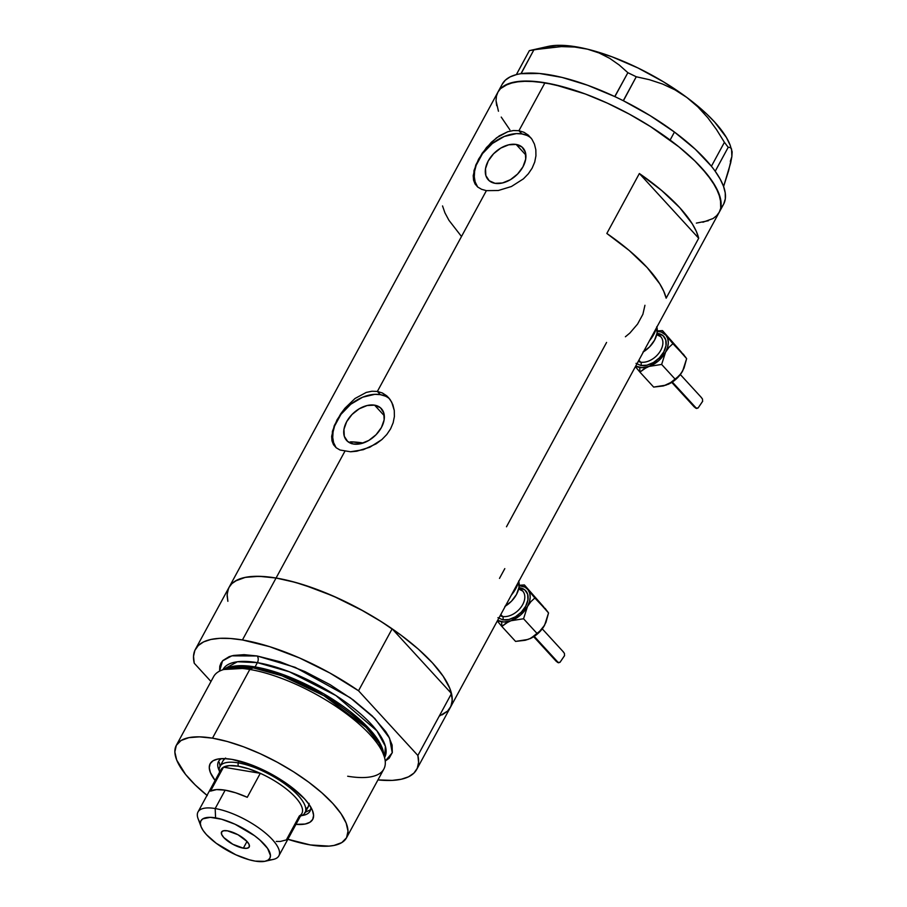 <?xml version="1.0" encoding="UTF-8"?>
<svg xmlns="http://www.w3.org/2000/svg" width="907" height="907" viewBox="0 0 907 907"><rect width="100%" height="100%" fill="white"/><g stroke="black" fill="none" stroke-linecap="round" stroke-linejoin="round"><path stroke-width="1.36" d="M374.591 405.157L384.319 415.769L374.591 405.157L380.441 407.753L383.786 412.912L384.137 419.85L381.416 427.514L376.054 434.725L368.866 440.405L360.941 443.67L353.492 444.033A23.559 15.646 137.5 0 1 346.678 440.519A23.559 15.646 137.5 0 1 349.66 417.163A23.559 15.646 137.5 0 1 374.591 405.157A23.559 15.646 137.5 0 1 381.405 408.683A23.559 15.646 137.5 0 1 378.423 432.027A23.559 15.646 137.5 0 1 353.492 444.033L347.642 441.448L344.297 436.29L343.946 429.351L346.667 421.687L352.029 414.476L359.217 408.796L367.142 405.531L374.591 405.157M350.521 441.822L363.242 443.013A106.527 36.665 -151.5 0 0 351.497 441.845L351.655 443.716M516.151 144.44L525.879 155.052L516.151 144.44L522.001 147.036L525.346 152.195L525.686 159.133L522.976 166.797L517.614 174.008L510.426 179.688L502.501 182.953L495.041 183.327A23.559 15.646 137.5 0 1 488.238 179.801A23.559 15.646 137.5 0 1 491.22 156.458A23.559 15.646 137.5 0 1 516.151 144.44A23.559 15.646 137.5 0 1 522.965 147.966A23.559 15.646 137.5 0 1 519.983 171.321A23.559 15.646 137.5 0 1 495.041 183.327L489.202 180.731L485.846 175.573L485.506 168.634L488.227 160.97L493.589 153.759L500.777 148.079L508.702 144.814L516.151 144.44M526.786 135.37L521.865 133.919A36.314 24.115 -42.5 0 0 484.304 151.344A36.314 24.115 -42.5 0 0 477.638 186.967L475.155 181.899L474.293 176.797L474.622 171.208L476.152 165.323L482.501 153.634L492.365 143.499L504.247 136.469L516.332 133.612L521.865 133.919L518.929 130.71L521.865 133.919A36.314 24.115 -42.5 0 1 531.196 138.193M513.475 130.529L518.929 130.71L523.974 132.286L528.35 135.154L531.91 139.179L534.438 144.111L535.833 149.757L535.935 155.834L534.722 162.036L532.148 168.135L528.339 173.781L523.441 178.838L511.446 186.502L498.328 190.504L486.39 190.651L481.56 189.291L477.74 187.046L475.064 183.985L473.556 180.142L473.205 175.641L475.812 164.972L482.195 153.226L491.311 142.308L499.303 135.846L507.807 131.708L513.475 130.529L518.929 130.71L544.971 82.764L518.929 130.71L523.974 132.286L528.35 135.154L531.91 139.179L534.438 144.111L535.833 149.757L535.935 155.834L534.722 162.036L532.148 168.135L528.339 173.781L523.441 178.838L511.446 186.502L498.328 190.504L486.39 190.651L377.38 391.427L380.316 394.636A36.314 24.115 -42.5 0 0 342.755 412.061A36.314 24.115 -42.5 0 0 336.089 447.684L333.595 442.616L332.733 437.514L333.073 431.925L334.592 426.041L340.941 414.352L350.805 404.216L362.687 397.187L374.772 394.33L380.316 394.636L377.38 391.427L382.425 393.003L386.801 395.871L390.361 399.896L392.89 404.828L394.273 410.474L394.386 416.551L393.162 422.753L390.588 428.852L386.79 434.498L381.892 439.555L376.167 443.818L363.31 449.691L350.499 451.777L340 450.008L336.18 447.763L333.504 444.702L331.996 440.859L331.656 436.358L334.252 425.678L340.635 413.943L344.921 408.252L355.011 398.49L366.247 392.425L371.915 391.246L377.38 391.427L486.39 190.651L481.56 189.291L477.74 187.046L475.064 183.985L473.556 180.142L473.987 170.539L478.579 159.144L486.481 147.535L496.571 137.773L507.807 131.708L513.475 130.529M228.485 588.473L227.147 594.402L227.872 601.307L227.124 595.933L227.544 591.375L229.04 587.351A125.903 43.332 28.5 0 1 276.068 578.02L344.83 451.357L276.068 578.02A125.903 43.332 28.5 0 1 401.121 635.24A125.903 43.332 28.5 0 1 450.325 707.505L447.763 710.952L439.555 715.974M720.793 207.918A125.903 43.332 -151.5 0 0 723.571 204.256A125.903 43.332 -151.5 0 0 715.215 171.276A125.903 43.332 -151.5 0 0 713.945 169.518L712.721 167.92A125.903 43.332 -151.5 0 0 711.303 166.14A125.903 43.332 -151.5 0 0 674.457 132.059L670.114 140.041A125.903 43.332 28.5 0 1 719.228 212.249A125.903 43.332 -151.5 0 0 670.024 139.984A125.903 43.332 -151.5 0 0 544.971 82.764A125.903 43.332 -151.5 0 0 497.943 92.095L500.494 88.648L508.702 83.625L520.754 81.233L536.173 81.573L554.37 84.623L585.344 93.999L607.282 103.103L629.265 114.089L650.444 126.549L678.98 146.911L694.762 160.845L707.233 174.45L715.906 187.205L720.464 198.61L720.725 208.225L719.228 212.249L716.666 215.685L713.072 218.519L702.891 222.238M698.696 238.246L666.157 298.188A125.903 43.332 -151.5 0 0 606.828 233.462L639.367 173.52A125.903 43.332 28.5 0 1 698.696 238.246L666.157 298.188L663.765 291.294L659.763 283.834L647.201 267.622L629.209 250.491L606.828 233.462L639.367 173.52L698.696 238.246L639.367 173.52L661.747 190.561L679.751 207.68L692.313 223.893L696.304 231.364L698.696 238.246M606.579 342.438L506.491 526.774M371.915 391.246L377.38 391.427L382.425 393.003L388.445 397.47L391.756 402.255L394.273 410.474L394.386 416.551L393.162 422.753L390.588 428.852L386.79 434.498L381.892 439.555L369.886 447.208L356.768 451.21L350.499 451.777L340 450.008L336.18 447.763L333.504 444.702L331.996 440.859L332.427 431.256L337.03 419.85L344.921 408.252L355.011 398.49L366.247 392.425L371.915 391.246M498.453 111.232L496.027 100.677L496.446 96.119L497.943 92.095L229.04 587.351L231.591 583.904L235.196 581.081L245.366 577.351L259.175 576.319L276.068 578.02L295.399 582.396L316.441 589.255L338.379 598.359L360.351 609.357L381.541 621.805L401.121 635.24L418.342 649.14L432.537 662.983L443.16 676.225L449.815 688.356L452.23 698.923L451.822 703.481L450.325 707.505A125.903 43.332 -151.5 0 0 451.493 693.549L417.866 755.486A125.903 43.332 28.5 0 1 416.698 769.431A125.903 43.332 28.5 0 1 377.958 779.907L392.232 780.394L401.245 779.249L408.49 776.823L413.864 773.149L417.254 768.308L418.592 762.39L417.866 755.486L358.526 690.76L392.153 628.823A125.903 43.332 -151.5 0 0 276.068 578.02A125.903 43.332 -151.5 0 0 229.04 587.351L195.413 649.287A125.903 43.332 28.5 0 1 242.441 639.957L276.068 578.02L242.441 639.957A125.903 43.332 28.5 0 1 358.526 690.76L329.91 673.028L299.548 657.972L269.662 646.668L242.441 639.957L230.457 638.494L219.868 638.324L210.866 639.469L203.61 641.895L198.248 645.569L194.858 650.41L193.52 656.339L194.245 663.232A125.903 43.332 28.5 0 1 195.413 649.287M442.537 205.934L444.929 212.828L448.931 220.288L461.493 236.5M389.647 398.91A36.314 24.115 -42.5 0 0 380.316 394.636L385.226 396.087M499.485 578.394L504.802 568.621M625.399 336.769L629.866 333.062L637.576 324.071L642.882 314.298L644.945 305.285M723.741 203.916L725.317 198.814L725.237 192.896L723.503 186.275L720.147 179.03L715.215 171.276A125.903 43.332 -151.5 0 0 713.945 169.518L715.215 171.276L728.208 147.297L730.18 147.501L731.541 148.918L731.87 156.548L730.668 162.886L723.593 186.536L728.604 170.743L731.87 156.548L730.305 161.389M548.032 46.438L556.887 45.35L576.251 46.835L587.453 49.159L599.085 52.969L609.685 58.331L619.266 65.032L627.871 72.696L636.261 76.766L649.48 79.714L662.507 84.011L675.001 89.861L686.882 97.491A111.38 38.332 -151.5 0 0 587.453 49.159L574.687 47.039L561.422 46.597L547.828 47.583L529.359 50.645L533.951 49.738L520.969 73.648L517.931 74.249L516.378 74.555L529.359 50.645L516.378 74.612A125.903 43.332 -151.5 0 0 502.274 84.102L497.943 92.095A125.903 43.332 28.5 0 1 670.114 140.041L674.457 132.059A125.903 43.332 -151.5 0 0 623.404 100.768A125.903 43.332 -151.5 0 0 620.433 99.294L623.404 100.768L636.261 76.766L649.48 79.714L662.507 84.011L675.001 89.861L686.882 97.491L697.88 106.89L707.698 117.638L716.496 129.542L724.41 142.32L711.428 166.23L712.721 167.92A125.903 43.332 -151.5 0 0 711.303 166.14L695.295 149.247L674.457 132.059L650.013 115.574L623.404 100.768A125.903 43.332 -151.5 0 0 620.433 99.294L617.724 97.979A125.903 43.332 -151.5 0 0 614.753 96.573L617.724 97.979A125.903 43.332 -151.5 0 0 614.753 96.573L587.668 85.269L562.057 77.424L539.427 73.478L521.106 73.682A125.903 43.332 -151.5 0 0 519.416 73.955L521.106 73.682L533.951 49.738L561.422 46.597L574.687 47.039L587.453 49.159L599.085 52.969L609.685 58.331L619.266 65.032L627.871 72.696L614.753 96.573A125.903 43.332 -151.5 0 0 521.106 73.682A125.903 43.332 -151.5 0 0 519.416 73.955L517.931 74.249A125.903 43.332 -151.5 0 0 516.378 74.612L517.931 74.249A125.903 43.332 -151.5 0 0 516.378 74.612L510.085 76.914L505.301 80.201L502.104 84.442M731.734 150.879L731.87 156.548L732.153 151.843L730.214 145.313A111.38 38.332 -151.5 0 0 686.882 97.491L663.448 81.811L637.893 67.934L611.976 56.79L587.453 49.159A111.38 38.332 -151.5 0 0 548.089 46.427L530.561 50.361M730.237 145.369L726.382 137.456L714.637 122.037L706.598 113.908L686.882 97.491L697.88 106.89L707.698 117.638L716.496 129.542L724.41 142.32L728.208 147.297L730.18 147.501M719.206 212.283L720.714 208.259L721.133 203.712L718.741 193.157L712.108 181.026L701.496 167.784L694.819 160.913L679.06 146.968L650.546 126.606L629.356 114.146L607.384 103.149L585.446 94.045L564.403 87.163L545.05 82.775L528.146 81.063L514.326 82.084L504.133 85.802L500.528 88.625L497.954 92.061L496.458 96.074L496.027 100.632L496.696 105.688M501.231 117.082L509.893 129.826M696.349 223.111L708.412 220.73M636.261 76.766L623.279 100.677L614.889 96.596L627.871 72.696L636.261 76.766M728.208 147.297L715.226 171.208L711.428 166.23L724.41 142.32L728.208 147.297M221.569 758.626A52.05 17.913 -151.5 0 0 219.313 770.791A52.05 17.913 28.5 0 1 218.496 761.517A52.05 17.913 28.5 0 1 221.569 758.626M215.106 780.451A58.354 20.079 28.5 0 1 217.226 759.182A58.354 20.079 28.5 0 1 231.943 759.386L250.661 764.59L271.012 773.909L289.911 785.904L304.469 798.761L309.389 804.894L312.473 810.518L313.595 815.416L312.711 819.395L309.854 822.298L305.137 824.032L295.965 824.361A58.354 20.079 28.5 0 0 312.654 810.983L312.654 810.983A58.354 20.079 28.5 0 0 231.943 759.386L224.12 758.592L217.725 759.08L213.009 760.803L210.152 763.705L209.268 767.685L210.39 772.583L215.106 780.462M225.582 758.037L223.213 760.451A48.422 16.666 28.5 0 1 224.766 758.615M384.885 758.955L383.956 754.533A93.795 32.278 -151.5 0 0 253.121 667.858L249.799 669.457A96.845 33.332 28.5 0 1 384.885 758.955A96.845 33.332 28.5 0 1 347.676 776.233M223.031 669.457A92.004 31.666 -151.5 0 1 257.395 662.643L289.356 671.781L335.941 695.567L376.858 730.77L385.396 746.314L384.591 757.538A92.004 31.666 -151.5 0 0 384.738 757.254A92.004 31.666 -151.5 0 0 348.787 704.444A92.004 31.666 -151.5 0 0 257.395 662.643A4.841 3.22 99.5 0 0 257.123 655.976L244.119 654.661L233.507 655.455L229.222 656.634L222.907 660.5L220.945 663.153L219.789 666.237L219.573 671.135L222.521 660.908L231.818 655.84L257.123 655.976A4.841 3.22 -80.5 0 1 257.395 662.643L255.071 666.917A92.004 31.666 28.5 0 0 227.022 668.187L255.071 666.917A2.426 1.61 -80.5 0 1 253.79 667.971A2.426 1.61 99.5 0 0 255.071 666.917A92.004 31.666 28.5 0 1 337.449 702.369A92.004 31.666 28.5 0 1 383.638 753.218L378.151 740.135L364.965 724.398L323.754 693.787L283.086 674.581L255.071 666.917L257.395 662.643L237.43 661.747L222.873 669.74M207.011 795.371A96.845 33.332 28.5 0 1 176.321 745.339A96.845 33.332 28.5 0 1 212.487 738.162L249.799 669.457L212.487 738.162A96.845 33.332 28.5 0 1 308.697 782.174A96.845 33.332 28.5 0 1 346.542 837.762L383.842 769.057A96.845 33.332 -151.5 0 0 345.998 713.469A96.845 33.332 -151.5 0 0 249.799 669.457L253.121 667.858L223.757 669.513A93.795 32.278 -151.5 0 1 225.741 668.629A93.795 32.278 -151.5 0 1 253.121 667.858L282.009 675.783L323.98 695.748L366.088 727.38L379.205 743.468L384.285 756.676M287.519 839.168L310.364 844.939L328.992 846.118L333.98 845.449L341.803 842.592L346.542 837.762A96.845 33.332 28.5 0 1 310.364 844.939A96.845 33.332 28.5 0 1 287.859 839.281M194.245 663.232L210.98 681.497L194.245 663.232M257.123 655.976L279.957 661.747L305.047 671.622L330.227 684.74L353.322 699.989L372.346 716.031L385.656 731.507L388.615 736.314L392.119 745.078L392.312 752.481L389.194 758.218L385.226 761.075L392.243 752.787L389.568 738.151L374.806 718.491L350.193 697.698L295.16 667.337L257.123 655.976M442.117 714.886L447.491 711.224L450.881 706.383L452.219 700.453L451.493 693.549L392.153 628.823L378.208 619.708L363.537 611.103L333.175 596.035L303.289 584.732L289.208 580.763L276.068 578.02L264.084 576.557L253.495 576.399L244.493 577.532L237.237 579.97L231.875 583.632L229.006 587.407M358.526 690.76L392.153 628.823L451.493 693.549L417.866 755.486L358.526 690.76M225.741 668.629L221.523 670.262A96.845 33.332 28.5 0 1 249.799 669.457A96.845 33.332 -151.5 0 0 213.621 676.633L176.321 745.339L174.847 751.937L176.706 760.066L185.55 774.408L195.141 784.872L207.284 795.598M346.542 837.762L348.005 831.163L346.145 823.034L341.032 813.704L332.858 803.511L321.94 792.877L308.697 782.174L293.63 771.834L277.338 762.265L260.422 753.808L243.552 746.801L227.362 741.518L212.487 738.162L199.495 736.858L188.883 737.652L181.06 740.509L176.321 745.339M310.75 807.037A52.05 17.913 28.5 0 1 310.001 811.198A52.05 17.913 28.5 0 1 301.782 815.563A52.05 17.913 -151.5 0 0 310.75 807.049M304.763 812.536L310.579 809.702M219.233 762.265L220.231 766.63M309.06 803.364L308.323 806.663L305.954 809.078M309.015 804.362A48.422 16.666 28.5 0 1 308.323 806.663M265.105 861.265L273.279 859.428A46.008 15.827 -151.5 0 0 266.919 834.304A46.008 15.827 -151.5 0 0 215.186 808.545L215.571 817.876A39.228 13.503 28.5 0 1 259.685 839.837A39.228 13.503 28.5 0 1 265.105 861.265A39.228 13.503 28.5 0 1 255.218 861.117L264.776 861.333L267.95 860.165L269.867 858.215L270.456 855.539L267.633 848.464L259.901 840.029L254.538 835.698L234.992 824.214L221.603 819.236L210.311 817.343L202.839 818.828L200.923 820.778L200.334 823.454L201.082 826.742L203.157 830.529L206.467 834.655L216.251 843.295L235.797 854.779L249.187 859.757L255.218 861.117A39.228 13.503 28.5 0 1 200.969 826.436A39.228 13.503 28.5 0 1 215.571 817.876L215.186 808.545A46.008 15.827 28.5 0 1 260.887 829.452A46.008 15.827 28.5 0 1 278.857 855.857A46.008 15.827 28.5 0 1 268.359 859.893M243.348 848.17A15.736 5.419 28.5 0 1 227.714 841.027A15.736 5.419 28.5 0 1 221.569 831.991A15.736 5.419 28.5 0 1 227.442 830.823L237.985 834.735L246.999 841.447L243.348 848.17L232.816 844.258L223.791 837.558L221.625 834.383L221.569 831.991L223.61 830.744L227.442 830.823A15.736 5.419 28.5 0 1 243.076 837.977A15.736 5.419 28.5 0 1 249.221 847.002L247.18 848.26L243.348 848.17L246.999 841.447L249.164 844.61L249.221 847.002A15.736 5.419 28.5 0 1 243.348 848.17M278.857 855.857L301.861 813.5A46.008 15.827 -151.5 0 0 260.286 773.32L247.271 797.298L235.707 792.809L225.163 790.167L215.186 808.545L225.163 790.167A46.008 15.827 -151.5 0 0 210.492 791.131L223.507 767.163L260.286 773.32L247.271 797.298A46.008 15.827 -151.5 0 0 225.163 790.167L216.524 789.589L210.492 791.131L223.507 767.163A46.008 15.827 28.5 0 1 238.19 766.188A46.008 15.827 28.5 0 1 260.286 773.32A46.008 15.827 28.5 0 1 299.355 815.937L286.34 839.916L280.297 841.458L276.261 841.435M220.322 773.025A46.008 15.827 28.5 0 1 223.507 767.163L260.286 773.32L248.722 768.83L238.19 766.188L238.042 762.855A48.422 16.666 -151.5 0 0 219.607 772.174A48.422 16.666 28.5 0 1 219.959 766.449A48.422 16.666 28.5 0 1 238.042 762.855L239.097 760.928L238.042 762.855A48.422 16.666 28.5 0 1 286.147 784.861A48.422 16.666 28.5 0 1 305.069 812.661A48.422 16.666 28.5 0 1 300.455 816.073A48.422 16.666 -151.5 0 0 291.589 789.181A48.422 16.666 -151.5 0 0 238.042 762.855L238.19 766.188L229.539 765.621L223.507 767.163A46.008 15.827 -151.5 0 0 221.002 769.601L198.009 811.958A46.008 15.827 28.5 0 1 215.186 808.545A46.008 15.827 -151.5 0 0 198.055 818.579L200.969 826.436M200.334 822.955A46.008 15.827 28.5 0 1 198.009 811.958M638.245 361.405A16.95 11.247 -42.5 0 0 640.682 362.154L638.891 360.204L640.682 362.154A2.426 1.61 -80.5 0 1 640.818 365.487L646.952 365.181L653.459 362.494L659.378 357.823L663.788 351.893L666.021 345.601L665.738 339.887L662.983 335.647L657.779 333.459M657.076 331.327L661.271 332.03L665.987 335.273L662.473 330.602L684.15 355.555M702.676 401.223L698.107 407.969L695.612 408.105L672.325 382.04L696.565 408.479L698.107 407.969L702.585 401.416L702.506 399.035L701.054 397.209L702.506 399.035M646.351 367.562L649.083 366.417A21.791 14.467 137.5 0 1 639.73 367.482L639.923 372.119L643.947 368.934L649.083 366.417L641.918 367.675L635.716 366.065A21.791 14.467 137.5 0 0 639.73 367.482L639.923 372.119L653.652 387.085L639.923 372.119L646.351 367.562M636.011 363.356L640.818 365.487A2.426 1.61 99.5 0 0 640.682 362.154A16.95 11.247 -42.5 0 0 658.618 353.515A16.95 11.247 -42.5 0 0 660.772 336.712L656.555 334.57M643.46 351.803A21.791 14.467 -42.5 0 0 656.872 327.098M649.401 340.839A29.058 19.285 -42.5 0 0 656.543 327.688L653.8 334.4L649.401 340.839M657.269 331.327A21.791 14.467 137.5 0 1 665.987 335.273L667.767 338.685L668.3 342.846L667.552 347.449L665.568 352.188L658.539 360.827L649.083 366.417L661.634 364.433L665.568 352.188A21.791 14.467 137.5 0 1 649.083 366.417L661.634 364.433L675.352 379.398L667.869 384.443A21.791 14.467 -42.5 0 0 682.699 370.884L679.626 375.441L673.436 381.269L663.754 385.826M656.759 326.679L657.065 333.096L654.559 340.182L649.593 346.859L642.95 352.109M681.792 352.608L662.473 330.602L657.28 330.953L662.473 330.602L665.987 335.273A21.791 14.467 137.5 0 1 665.568 352.188L668.947 347.358L672.903 343.674L665.987 335.273L686.633 358.639L682.699 370.884A21.791 14.467 -42.5 0 0 682.79 370.714M636.158 367.596L639.923 372.119L636.158 367.596M682.835 370.623L679.309 375.713L668.935 383.956L663.278 385.963L653.652 387.085L666.203 385.101M685.318 356.802L686.633 358.639L684.037 368.038L681.1 373.457L675.352 379.398L661.634 364.433L665.568 352.188L668.947 347.358L672.903 343.674L685.318 356.802M683.118 353.957L684.343 355.521L683.118 353.957M640.682 362.154A16.95 11.247 -42.5 0 0 657.881 354.399A16.95 11.247 -42.5 0 0 661.691 337.96A16.95 11.247 -42.5 0 0 658.369 334.955M658.176 333.515A19.364 12.857 137.5 0 1 663.788 351.893A19.364 12.857 137.5 0 1 640.818 365.487M500.154 615.728A16.95 11.247 -42.5 0 0 502.591 616.477L500.811 614.527L502.591 616.477A2.426 1.61 -80.5 0 1 502.739 619.81L508.861 619.504L515.38 616.817L521.287 612.146L525.697 606.216L527.931 599.912L527.647 594.21L524.892 589.969L519.7 587.781M518.997 585.65L525.006 587.146L527.897 589.595L524.382 584.924L546.071 609.878M564.585 655.546L560.027 662.291L557.522 662.427L534.234 636.351L558.474 662.802L560.027 662.291L564.505 655.738L564.426 653.357L562.964 651.532L564.426 653.357M508.271 621.885L510.992 620.739A21.791 14.467 137.5 0 1 501.65 621.805L501.843 626.442L505.868 623.245L510.992 620.739L503.827 621.998L497.626 620.388A21.791 14.467 137.5 0 0 501.65 621.805L501.843 626.442L515.561 641.408L501.843 626.442L508.271 621.885M497.932 617.678L502.739 619.81A2.426 1.61 99.5 0 0 502.591 616.477A16.95 11.247 -42.5 0 0 520.539 607.837A16.95 11.247 -42.5 0 0 522.681 591.035L518.464 588.892M505.369 606.114A21.791 14.467 -42.5 0 0 518.781 581.41M511.321 595.162A29.058 19.285 -42.5 0 0 518.464 582.011L515.709 588.722L511.321 595.162M519.178 585.65A21.791 14.467 137.5 0 1 527.897 589.595L529.677 593.008L530.21 597.169L529.461 601.772L527.477 606.511L520.448 615.15L510.992 620.739L523.554 618.755L527.477 606.511A21.791 14.467 137.5 0 1 510.992 620.739L523.554 618.755L537.273 633.721L529.79 638.766A21.791 14.467 -42.5 0 0 529.824 638.755A21.791 14.467 -42.5 0 0 544.608 625.206L537.579 633.834L530.572 638.415L525.675 640.149M518.668 581.002L518.985 587.419L516.468 594.504L511.514 601.182L504.859 606.432M543.712 606.93L524.382 584.924L519.201 585.276L524.382 584.924L527.897 589.595A21.791 14.467 137.5 0 1 527.477 606.511L530.867 601.681L534.824 597.996L527.897 589.595L548.542 612.962L544.608 625.206A21.791 14.467 -42.5 0 0 544.699 625.036M498.079 621.919L501.843 626.442L498.079 621.919M544.744 624.946L541.23 630.025L530.844 638.279L525.187 640.285L515.561 641.408L528.123 639.424M547.238 611.125L548.542 612.962L545.957 622.361L543.021 627.769L537.273 633.721L523.554 618.755L527.477 606.511L530.867 601.681L534.824 597.996L547.238 611.125M545.028 608.28L546.252 609.844L545.028 608.28M502.591 616.477A16.95 11.247 -42.5 0 0 519.802 608.722A16.95 11.247 -42.5 0 0 523.611 592.282A16.95 11.247 -42.5 0 0 520.278 589.278M520.085 587.838A19.364 12.857 137.5 0 1 525.697 606.216A19.364 12.857 137.5 0 1 502.739 619.81M723.571 204.256L416.698 769.431M309.332 804.815L305.069 812.661M223.213 760.451L219.959 766.449M680.329 374.534L701.599 397.742M657.122 332.744L660.772 336.712M671.758 382.391L694.388 407.073M542.25 628.857L563.519 652.065M519.042 587.067L522.681 591.035M533.679 636.714L556.297 661.396"/></g></svg>

